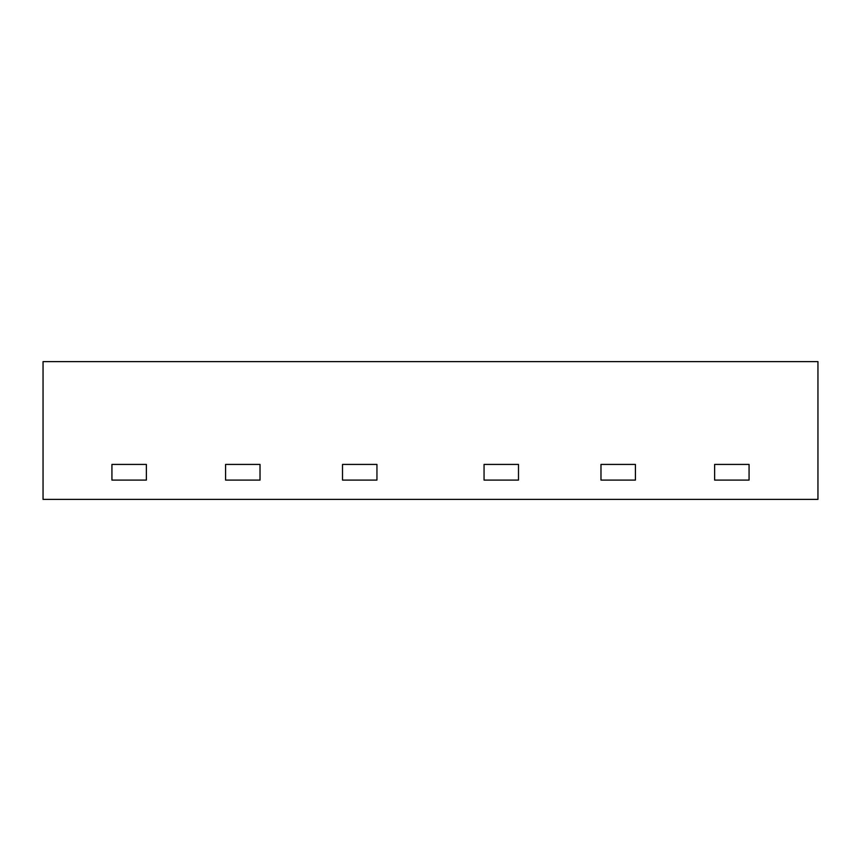 <?xml version="1.0" encoding="UTF-8"?>
<svg xmlns="http://www.w3.org/2000/svg" width="861" height="861" viewBox="0 0 861 861"><rect width="100%" height="100%" fill="white"/><g stroke="black" fill="none" stroke-linecap="round" stroke-linejoin="round"><path stroke-width="1.29" d="M376.946 480.094L376.946 464.423L342.506 464.423L376.946 464.423L376.946 480.094L342.506 480.094L342.506 464.423L342.506 480.094L376.946 480.094M260.022 480.094L260.022 464.423L225.582 464.423L260.022 464.423L260.022 480.094L225.582 480.094L225.582 464.423L225.582 480.094L260.022 480.094M146.37 464.423L111.93 464.423L111.93 480.094L146.37 480.094L146.37 464.423L111.93 464.423L111.93 480.094L146.37 480.094L146.37 464.423M749.07 464.423L749.07 480.094L714.63 480.094L714.63 464.423L749.07 464.423L714.63 464.423L714.63 480.094L749.07 480.094L749.07 464.423M484.054 480.094L484.054 464.423L518.494 464.423L484.054 464.423L484.054 480.094L518.494 480.094L518.494 464.423L518.494 480.094L484.054 480.094M600.978 480.094L600.978 464.423L635.418 464.423L600.978 464.423L600.978 480.094L635.418 480.094L635.418 464.423L635.418 480.094L600.978 480.094M43.05 361.62L817.95 361.62L817.95 499.38L43.05 499.38L43.05 361.62"/></g></svg>
